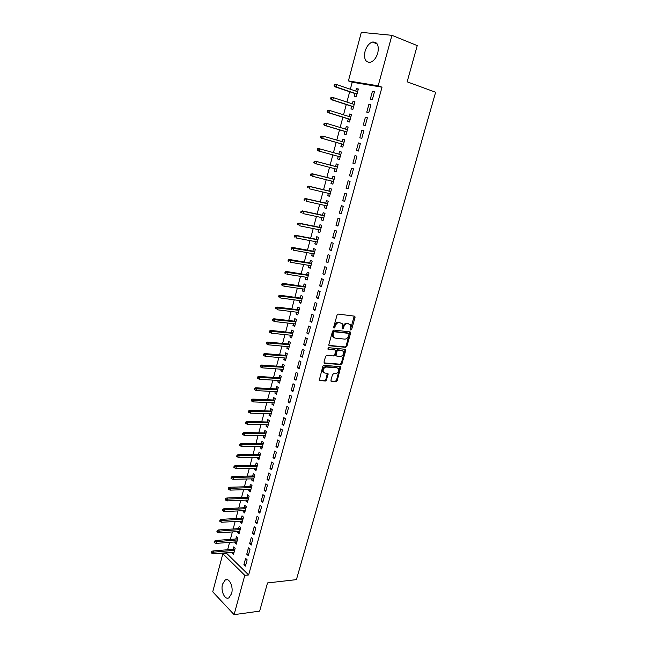 <?xml version="1.0" encoding="UTF-8"?>
<svg xmlns="http://www.w3.org/2000/svg" width="647" height="647" viewBox="0 0 647 647"><rect width="100%" height="100%" fill="white"/><g stroke="black" fill="none" stroke-linecap="round" stroke-linejoin="round"><path stroke-width="0.97" d="M350.82 330.083L351.661 329.372L355.041 317.394L354.475 316.148L338.26 314.086L337.03 315.121L333.65 327.301L334.062 328.175L335.364 325.878C336.157 323.678 337.467 322.578 339.295 322.57L342.19 323.662L342.174 328.935L343.363 328.417L343.8 326.856C344.592 324.681 345.886 323.581 347.682 323.573L350.52 324.64L350.82 330.083M350.399 329.655L354.216 316.116M333.626 327.754L334.628 325.506L335.364 325.878M342.077 328.708L343.064 326.484L343.8 326.856M222.528 584.168L225.213 579.979C229.167 577.318 233.688 586.789 231.61 593.614L228.957 597.755C224.921 600.44 220.481 590.905 222.528 584.168M365.037 51.412C366.55 46.455 369 43.341 372.389 42.055C377.338 41.683 379.142 45.314 377.808 52.965C376.279 57.89 373.853 60.988 370.529 62.258C365.531 62.662 363.703 59.047 365.037 51.412M330.908 380.282L331.499 381.447L336.003 381.738L337.2 380.695L340.767 366.825L324.05 365.256L322.821 366.307L319.246 380.379L325.32 381.051L326.541 379.999L328.013 373.521L324.762 373.02L323.379 372.203C322.675 369.461 323.694 367.739 326.42 367.043L337.111 367.876L338.421 368.653C339.141 371.362 338.146 373.076 335.445 373.788L333.682 373.667L332.469 374.702L330.908 380.282M226.822 552.74L226.652 553.379L248.65 574.957L382.005 87.175L378.171 85.825L348.418 80.899L361.309 32.35L391.928 35.318L378.171 85.825M248.65 574.957L244.792 575.361L234.085 614.65L212.734 591.827L222.859 553.703L244.792 575.361M391.928 35.318L417.242 45.597L407.149 81.821L435.633 92.254L296.423 579.631L267.51 582.939L259.657 611.124L234.085 614.65M345.692 347.334L346.889 346.307L350.609 333.108L350.043 331.887L333.828 330.059L332.59 331.102L328.87 344.527L329.469 345.749L345.692 347.334L344.964 346.946L346.161 345.919L349.817 331.854M324.034 362.894L340.104 364.196L341.309 363.169L344.988 350.092L345.716 350.48L342.028 363.574L340.823 364.609L324.487 363.274M334.855 349.801L335.704 351.151L334.653 354.904L333.44 355.947L326.8 355.357L325.57 356.408L323.993 362.094L324.6 363.29L324.098 363.007M335.114 349.938L328.207 349.291M345.716 350.48L345.142 349.283L328.644 347.706L327.851 349.081M246.758 554.188L248.286 555.636L250.001 549.327L248.464 547.888L246.758 554.188L248.731 554.01M235.007 541.951L234.78 542.801L236.252 544.2L237.918 537.989L236.438 536.598L235.799 538.983M252.476 533.112L254.028 534.519L255.767 528.138L254.206 526.747L252.476 533.112L254.449 532.974M240.579 521.142L240.328 522.072L241.824 523.423L243.507 517.155L242.002 515.813L241.363 518.207M258.258 511.809L259.835 513.176L261.59 506.73L260.005 505.38L258.258 511.809L260.231 511.712M246.208 500.107L245.933 501.126L247.453 502.444L249.152 496.103L247.631 494.801L246.984 497.211M264.105 490.289L265.699 491.607L267.478 485.096L265.868 483.786L264.105 490.289L266.079 490.224M251.901 478.861L251.602 479.969L253.139 481.239L254.853 474.833L253.309 473.58L252.662 475.998M270.009 468.541L271.635 469.811L273.422 463.228L271.797 461.966L270.009 468.541L271.983 468.509M257.652 457.389L257.328 458.594L258.881 459.815L260.62 453.345L259.059 452.14L258.404 454.566M275.978 446.559L277.62 447.781L279.431 441.125L277.781 439.92L275.978 446.559L277.951 446.567M263.458 435.698L263.111 436.992L264.688 438.165L266.443 431.63L264.858 430.465L264.202 432.916M282.011 424.343L283.677 425.516L285.513 418.787L283.831 417.63L282.011 424.343L283.984 424.383M269.33 413.773L268.958 415.164L270.559 416.288L272.33 409.68L270.721 408.572L270.066 411.023M288.109 401.884L289.799 403L291.651 396.207L289.953 395.099L288.109 401.884L290.082 401.965M275.266 391.613L274.862 393.101L276.487 394.185L278.283 387.504L276.649 386.437L275.986 388.912M294.272 379.182L295.994 380.25L297.863 373.376L296.132 372.324L294.272 379.182L296.245 379.304M281.259 369.219L280.83 370.812L282.488 371.839L284.292 365.086L282.634 364.075L281.971 366.558M300.507 356.23L302.246 357.249L304.139 350.294L302.384 349.299L300.507 356.23L302.481 356.4M287.325 346.582L286.872 348.28L288.546 349.251L290.374 342.433L288.691 341.47L288.02 343.961M306.807 333.027L308.57 333.989L310.487 326.97L308.708 326.023L306.807 333.027L308.781 333.237M293.447 323.702L292.97 325.506L294.668 326.428L296.512 319.529L294.806 318.623L294.134 321.13M313.172 309.573L314.968 310.479L316.901 303.378L315.097 302.489L313.172 309.573L315.146 309.824M299.642 300.572L299.132 302.481L300.855 303.354L302.723 296.383L300.992 295.525L300.321 298.049M319.61 285.853L321.438 286.71L323.387 279.52L321.559 278.687L319.61 285.853L321.583 286.152M305.902 277.199L305.36 279.213L307.115 280.03L308.999 272.977L307.244 272.185L306.565 274.716M326.12 261.873L327.972 262.666L329.946 255.403L328.094 254.627L326.12 261.873L328.094 262.221M312.234 253.559L311.66 255.686L313.439 256.447L315.348 249.321L313.569 248.577L312.881 251.125M332.704 237.627L334.588 238.355L336.586 231.011L334.693 230.3L332.704 237.627L334.677 238.015M318.631 229.661L318.033 231.909L319.836 232.605L321.761 225.407L319.958 224.719L319.27 227.283M339.368 213.106L341.268 213.777L343.29 206.344L341.381 205.689L339.368 213.106L341.333 213.542M325.101 205.503L324.47 207.857L326.298 208.504L328.255 201.217L326.42 200.594L325.724 203.166M346.096 188.301L348.037 188.908L350.076 181.395L348.135 180.804L346.096 188.301L348.07 188.787M331.644 181.071L330.981 183.546L332.833 184.128L334.814 176.768L332.946 176.202L332.259 178.79M354.968 155.636L356.934 156.186L354.968 155.636L352.914 163.214L354.88 163.748M356.942 156.162L354.871 163.764L352.914 163.214M339.554 151.535L341.438 152.061L339.554 151.535L338.858 154.132M338.26 156.364L337.564 158.968L339.449 159.477L337.564 158.968M341.446 152.037L339.449 159.485M363.889 130.637L361.883 130.176L359.797 137.843L361.794 138.329L363.889 130.637M344.932 131.462L344.22 134.107L346.129 134.568L348.151 127.03L346.234 126.594L345.555 129.125M370.909 104.814L368.871 104.426L366.768 112.182L368.79 112.594L370.909 104.814M351.677 106.278L350.957 108.963L352.89 109.359L354.936 101.741L352.987 101.369L352.332 103.827M382.005 87.175L352.211 82.218L350.342 89.237M349.671 91.753L346.921 102.064M346.266 104.523L343.525 114.81M342.886 117.22L340.144 127.491M339.521 129.845L336.788 140.1M336.173 142.405L333.448 152.635M332.849 154.884L330.132 165.066M329.525 167.338L326.84 177.424M326.225 179.72L323.565 189.717M322.95 192.038L320.314 201.937M319.683 204.282L317.07 214.084M316.44 216.454L313.852 226.175M313.213 228.569L310.649 238.193M310.002 240.611L307.462 250.146M306.815 252.589L304.292 262.027M303.637 264.502L301.146 273.851M300.483 276.342L298.008 285.61M297.345 288.125L294.895 297.305M294.215 299.844L291.797 308.934M291.118 311.498L288.716 320.5M288.028 323.088L285.65 332.008M284.955 334.612L282.602 343.452M281.898 346.08L279.569 354.831M278.857 357.484L276.552 366.153M275.84 368.822L273.552 377.411M272.832 380.104L270.567 388.612M269.839 391.322L267.591 399.749M266.863 402.491L264.639 410.837M263.911 413.587L261.703 421.86M260.967 424.634L258.784 432.827M258.04 435.617L255.872 443.729M255.128 446.543L252.985 454.582M252.225 457.421L250.106 465.379M249.346 468.234L247.243 476.111M246.483 478.99L244.396 486.795M243.628 489.69L241.566 497.422M240.789 500.333L238.751 508M237.967 510.928L235.945 518.514M235.16 521.458L233.163 528.979M232.37 531.939L230.389 539.388M229.588 542.372L227.623 549.74M355.074 93.58L354.346 96.29L356.303 96.654L358.357 88.987L356.392 88.647L355.745 91.073M374.451 91.793L372.397 91.437L370.278 99.242L372.324 99.614L374.451 91.793M348.288 118.902L347.576 121.571L349.501 122L351.539 114.422L349.598 114.018L348.935 116.509M367.383 117.762L365.369 117.342L363.274 125.049L365.28 125.494L367.383 117.762M341.584 143.949L340.88 146.57L342.781 147.063L344.786 139.574L342.886 139.097L342.198 141.661M360.403 143.432L358.414 142.947L356.343 150.565L358.325 151.083L360.403 143.432M334.944 168.754L334.264 171.293L336.133 171.843L338.122 164.435L336.238 163.901L335.55 166.497M349.493 175.798L351.442 176.372L353.505 168.81L351.539 168.26L349.493 175.798L351.467 176.308M328.361 193.324L327.714 195.742L329.558 196.348L331.523 189.029L329.671 188.431L328.983 191.011M342.724 200.74L344.641 201.379L346.679 193.906L344.746 193.283L342.724 200.74L344.689 201.201M321.858 217.618L321.244 219.915L323.055 220.587L324.996 213.348L323.177 212.693L322.489 215.257M336.028 225.399L337.92 226.102L339.926 218.71L338.025 218.031L336.028 225.399L338.001 225.811M315.421 241.646L314.838 243.83L316.626 244.558L318.55 237.4L316.755 236.681L316.068 239.236M329.404 249.782L331.272 250.551L333.254 243.24L331.385 242.496L329.404 249.782L331.377 250.154M309.056 265.407L308.506 267.486L310.269 268.27L312.169 261.186L310.398 260.409L309.719 262.957M322.861 273.899L324.697 274.724L326.662 267.494L324.818 266.693L322.861 273.899L324.834 274.223M302.764 288.918L302.238 290.883L303.977 291.724L305.853 284.712L304.114 283.887L303.435 286.411M316.383 297.749L318.195 298.623L320.136 291.482L318.316 290.624L316.383 297.749L318.356 298.024M296.536 312.169L296.043 314.021L297.749 314.919L299.61 307.988L297.895 307.107L297.224 309.622M309.978 321.333L311.765 322.271L313.682 315.202L311.894 314.288L309.978 321.333L311.951 321.567M290.374 335.17L289.913 336.917L291.595 337.871L293.439 331.013L291.74 330.075L291.069 332.582M303.645 344.665L305.4 345.652L307.301 338.664L305.538 337.694L303.645 344.665L305.619 344.851M284.284 357.928L283.839 359.57L285.505 360.573L287.325 353.788L285.659 352.801L284.987 355.292M297.377 367.739L299.108 368.782L300.992 361.867L299.254 360.84L297.377 367.739L299.359 367.884M278.25 380.444L277.838 381.989L279.48 383.04L281.283 376.328L279.633 375.284L278.97 377.759M291.182 390.562L292.889 391.661L294.749 384.819L293.034 383.736L291.182 390.562L293.156 390.667M272.29 402.717L271.902 404.165L273.519 405.265L275.298 398.625L273.681 397.533L273.018 400M285.052 413.142L286.734 414.29L288.57 407.521L286.888 406.389L285.052 413.142L287.025 413.207M266.386 424.764L266.022 426.106L267.615 427.255L269.378 420.687L267.785 419.547L267.13 421.998M278.986 435.48L280.644 436.676L282.464 429.988L280.798 428.799L278.986 435.48L280.96 435.504M260.547 446.567L260.207 447.821L261.784 449.018L263.523 442.516L261.946 441.327L261.299 443.769M272.985 457.575L274.619 458.828L276.423 452.204L274.781 450.975L272.985 457.575L274.959 457.566M254.764 468.153L254.457 469.31L256.002 470.555L257.732 464.117L256.18 462.888L255.525 465.314M267.049 479.443L268.659 480.737L270.438 474.186L268.82 472.908L267.049 479.443L269.023 479.395M249.046 489.512L248.763 490.58L250.284 491.866L251.998 485.501L250.462 484.223L249.815 486.633M261.178 501.077L262.763 502.42L264.526 495.942L262.933 494.615L261.178 501.077L263.151 500.996M243.385 510.653L243.126 511.623L244.631 512.958L246.321 506.658L244.809 505.331L244.17 507.733M255.363 522.485L256.924 523.876L258.671 517.463L257.102 516.088L255.363 522.485L257.336 522.372M237.781 531.575L237.546 532.457L239.026 533.84L240.7 527.596L239.212 526.229L238.573 528.623M249.613 543.674L251.149 545.106L252.88 538.765L251.327 537.342L249.613 543.674L251.586 543.52M232.241 552.279L232.022 553.08L233.486 554.503L235.144 548.324L233.672 546.917L233.033 549.295M243.919 564.637L245.439 566.117L247.146 559.833L245.617 558.377L243.919 564.637L245.892 564.451M226.652 553.379L222.859 553.703M352.211 82.218L348.418 80.899M356.392 88.647L358.276 89.294M372.397 91.437L374.362 92.117M352.987 101.369L354.871 101.991M368.871 104.426L370.836 105.073M349.598 114.018L351.483 114.608M365.369 117.342L367.334 117.964M346.234 126.594L348.118 127.168M361.883 130.176L363.849 130.775M342.886 139.097L344.77 139.647M358.414 142.947L360.379 143.521M334.264 171.293L336.149 171.779M330.981 183.546L332.865 184.015M327.714 195.742L329.606 196.178M324.47 207.857L326.355 208.285M321.244 219.915L323.128 220.312M318.033 231.909L319.917 232.281M314.838 243.83L316.731 244.186M311.66 255.686L313.552 256.026M308.506 267.486L310.39 267.793M305.36 279.213L307.252 279.504M302.238 290.883L304.13 291.15M299.132 302.481L301.025 302.731M296.043 314.021L297.927 314.256M292.97 325.506L294.854 325.716M289.913 336.917L291.797 337.111M286.872 348.28L288.756 348.45M283.839 359.57L285.731 359.724M280.83 370.812L282.723 370.941M277.838 381.989L279.73 382.102M274.862 393.101L276.754 393.198M271.902 404.165L273.794 404.238M268.958 415.164L270.842 415.22M266.022 426.106L267.915 426.147M263.111 436.992L265.003 437.016M260.207 447.821L262.1 447.829M257.328 458.594L259.212 458.586M254.457 469.31L256.341 469.285M251.602 479.969L253.487 479.928M248.763 490.58L250.648 490.515M245.933 501.126L247.825 501.053M243.126 511.623L245.011 511.526M240.328 522.072L242.213 521.959M237.546 532.457L239.43 532.327M234.78 542.801L236.665 542.655M232.022 553.08L233.907 552.918M343.064 326.484C343.848 324.309 345.15 323.217 346.946 323.201L348.288 323.363M334.628 325.506C335.421 323.306 336.731 322.206 338.559 322.198L339.926 322.36M328.919 345.377L344.964 346.946M349.024 334.2L348.62 333.351L334.386 331.774L333.528 332.501L333.068 334.151L333.391 337.136L334.976 338.098L344.705 339.117C346.493 339.085 347.779 337.985 348.563 335.825L349.024 334.2M348.175 333.116L348.62 333.351M333.844 337.629L332.663 336.755L332.34 333.763L332.793 332.113L333.658 331.393L347.884 332.97M334.394 349.542L327.778 348.919M340.249 356.546C342.975 355.842 343.961 354.111 343.209 351.353L341.923 350.577L338.179 350.229L336.966 351.264L336.011 355.923L340.249 356.546M335.825 355.818L335.195 354.621L336.246 350.868L337.459 349.833L341.195 350.189M344.988 350.092L344.94 349.267M323.646 372.535L322.667 371.79C321.963 369.041 322.974 367.326 325.708 366.631L336.391 367.464M319.189 380.274L324.616 380.622L325.829 379.579L327.358 373.206M330.932 381.034L335.292 381.318L336.489 380.282L340.112 366.525M334.345 84.555L334.006 85.857L334.782 85.986L335.122 84.684L334.345 84.555L336.852 84.652L336.238 86.997L334.839 86.755L356.958 94.211M334.782 85.986L336.238 86.997L357.015 94.009M335.122 84.684L336.852 84.652L357.629 91.712M334.839 86.755L334.006 85.857M330.932 97.543L330.593 98.837L331.361 98.991L331.701 97.697L330.932 97.543L333.431 97.657L332.817 99.986L331.434 99.711L353.553 106.884M331.361 98.991L332.817 99.986L353.602 106.731M331.701 97.697L333.431 97.657L354.208 104.442M331.434 99.711L330.593 98.837M327.536 110.467L327.204 111.753L327.964 111.915L328.304 110.629L327.536 110.467L330.027 110.58L329.42 112.893L328.045 112.602L350.173 119.493M327.964 111.915L329.42 112.893L350.205 119.371M328.304 110.629L330.027 110.58L350.82 117.099M328.045 112.602L327.204 111.753M324.163 123.31L323.832 124.588L324.584 124.766L324.923 123.48L324.163 123.31L326.646 123.423L326.039 125.736L324.673 125.413L346.816 132.028M324.584 124.766L326.039 125.736L346.832 131.948M324.923 123.48L326.646 123.423L347.439 129.691M324.673 125.413L323.832 124.588M320.815 136.08L320.475 137.35L321.227 137.544L321.567 136.266L320.815 136.08L323.282 136.202L322.683 138.498L321.324 138.151L343.468 144.491M321.227 137.544L322.683 138.498L343.484 144.451M321.567 136.266L323.282 136.202L344.083 142.203M321.324 138.151L320.475 137.35M317.992 150.816L340.144 156.881L317.992 150.816L317.143 150.039L317.887 150.25L318.227 148.98L317.475 148.778L317.143 150.039M317.475 148.778L318.591 148.543L340.743 154.649M318.227 148.98L319.942 148.907L319.343 151.188L317.887 150.25M314.159 161.402L313.827 162.664L314.571 162.874L314.903 161.621L314.159 161.402L316.618 161.54L316.019 163.804L336.828 169.247M314.571 162.874L316.019 163.804L313.827 162.664M314.903 161.621L316.618 161.54L337.427 167.023M315.283 161.152L337.435 166.999M310.859 173.954L310.536 175.208L311.272 175.434L311.595 174.189L310.859 173.954L313.31 174.1L312.719 176.348L333.528 181.54M311.272 175.434L312.719 176.348L310.536 175.208M311.595 174.189L313.31 174.1L334.127 179.332M311.983 173.687L334.143 179.268M307.584 186.441L307.26 187.687L307.988 187.929L308.312 186.684L307.584 186.441L310.018 186.587L309.436 188.827L330.253 193.768M307.988 187.929L307.26 187.687M308.312 186.684L310.018 186.587L330.843 191.569M308.708 186.158L330.868 191.463M304.325 198.855L304.001 200.093L304.721 200.344L305.044 199.106L304.325 198.855L306.751 199.001L306.168 201.233L326.986 205.924M304.721 200.344L304.001 200.093M305.044 199.106L306.751 199.001L327.576 203.74M305.449 198.548L327.617 203.595M301.081 211.197L300.758 212.426L301.478 212.693L301.801 211.464L301.081 211.197L303.5 211.351L302.917 213.567L323.743 218.023M301.478 212.693L300.758 212.426M301.801 211.464L303.5 211.351L324.325 215.847M302.206 210.873L324.373 215.661M297.855 223.474L297.539 224.695L298.251 224.97L298.574 223.749L297.855 223.474L298.987 223.134L300.273 223.636L299.69 225.835L320.524 230.049M298.251 224.97L297.539 224.695M298.574 223.749L300.273 223.636L321.098 227.881M298.987 223.134L321.155 227.663M294.652 235.678L294.328 236.891L295.04 237.182L295.364 235.969L294.652 235.678L295.784 235.322L297.054 235.84L296.48 238.031L317.313 242.002M295.04 237.182L294.328 236.891M295.364 235.969L297.054 235.84L317.887 239.859M295.784 235.322L317.96 239.6M291.465 247.817L291.15 249.022L291.846 249.33L292.169 248.116L291.465 247.817L292.598 247.445L293.859 247.987L293.285 250.163L314.118 253.899M291.846 249.33L291.15 249.022M292.169 248.116L314.693 251.764M292.598 247.445L314.774 251.473M288.295 259.884L287.98 261.089L288.675 261.404L288.991 260.199L288.295 259.884L289.427 259.496L290.681 260.062L290.115 262.221L310.948 265.731M288.675 261.404L287.98 261.089M288.991 260.199L311.514 263.604M289.427 259.496L311.603 263.272M285.141 271.886L284.826 273.083L285.521 273.406L285.837 272.209L285.141 271.886L286.273 271.481L287.519 272.063L286.953 274.223L307.794 277.49M285.521 273.406L284.826 273.083M285.837 272.209L308.36 275.379M286.273 271.481L308.457 275.015M282.003 283.823L281.696 285.012L282.383 285.351L282.69 284.162L282.003 283.823L283.143 283.402L284.381 284.009L283.815 286.152L304.656 289.193M282.383 285.351L281.696 285.012M282.69 284.162L305.214 287.09M283.143 283.402L305.327 286.694M278.889 295.695L278.574 296.876L279.261 297.224L279.569 296.043L278.889 295.695L280.022 295.258L281.251 295.881L280.693 298.016L301.534 300.831M279.261 297.224L278.574 296.876M279.569 296.043L302.092 298.744M280.022 295.258L302.206 298.307M275.784 307.495L275.476 308.676L276.156 309.031L276.463 307.859L275.784 307.495L276.924 307.05L278.145 307.689L277.587 309.808L298.429 312.404M276.156 309.031L275.476 308.676M276.463 307.859L298.987 310.325M276.924 307.05L299.108 309.856M272.702 319.238L272.395 320.411L273.066 320.783L273.374 319.61L272.702 319.238L273.843 318.769L275.056 319.44L274.498 321.543L295.339 323.921M273.374 319.61L295.897 321.85M273.843 318.769L296.027 321.349M274.498 321.543L273.066 320.783M269.637 330.916L269.33 332.081L270.001 332.461L270.3 331.296L269.637 330.916L270.778 330.431L271.983 331.118L271.425 333.213L292.266 335.364M270.3 331.296L292.816 333.31M270.778 330.431L292.962 332.776M271.425 333.213L270.001 332.461M266.588 342.53L266.281 343.686L266.944 344.075L267.251 342.918L266.588 342.53L267.729 342.028L268.917 342.732L268.376 344.819L289.209 346.76M267.251 342.918L289.759 344.714M267.729 342.028L289.913 344.147M268.376 344.819L266.944 344.075M263.555 354.079L263.248 355.227L263.911 355.632L264.211 354.483L263.555 354.079L264.696 353.561L265.877 354.289L265.335 356.36L286.176 358.082M264.211 354.483L286.718 356.052M264.696 353.561L286.88 355.454M265.335 356.36L263.911 355.632M260.539 365.563L260.24 366.712L260.887 367.124L261.186 365.976L260.539 365.563L261.679 365.037L262.852 365.781L262.31 367.844L283.151 369.356M261.186 365.976L283.693 367.326M261.679 365.037L283.863 366.695M262.31 367.844L260.887 367.124M257.538 376.991L257.239 378.123L257.886 378.552L258.185 377.411L257.538 376.991L258.679 376.449L259.843 377.209L259.31 379.255L280.143 380.565M258.185 377.411L280.685 378.552M258.679 376.449L280.863 377.888M259.31 379.255L257.886 378.552M254.554 388.354L254.255 389.486L254.894 389.923L255.193 388.782L254.554 388.354L255.694 387.796L256.859 388.572L256.317 390.618L277.151 391.71M255.193 388.782L277.692 389.704M255.694 387.796L277.878 389.017M256.317 390.618L254.894 389.923M251.586 399.652L251.287 400.776L251.926 401.229L252.225 400.097L251.586 399.652L252.726 399.086L253.883 399.878L253.349 401.908L274.182 402.798M252.225 400.097L274.716 400.808M252.726 399.086L274.91 400.081M253.349 401.908L251.926 401.229M248.634 410.894L248.335 412.018L248.966 412.471L249.265 411.346L248.634 410.894L249.774 410.311L250.923 411.128L250.389 413.142L271.222 413.829M249.265 411.346L271.748 411.848M249.774 410.311L271.95 411.096M250.389 413.142L248.966 412.471M245.69 422.07L245.399 423.187L246.03 423.656L246.321 422.54L245.69 422.07L246.847 421.472L247.979 422.313L247.445 424.319L268.279 424.804M246.321 422.54L268.804 422.831M246.847 421.472L269.015 422.046M247.445 424.319L246.03 423.656M242.771 433.199L242.479 434.307L243.102 434.784L243.393 433.668L242.771 433.199L243.919 432.584L245.043 433.433L244.526 435.431L265.351 435.722M243.393 433.668L265.877 433.757M243.919 432.584L266.095 432.94M244.526 435.431L243.102 434.784M239.867 444.254L239.576 445.362L240.199 445.848L240.49 444.74L239.867 444.254L241.016 443.632L242.132 444.505L241.614 446.487L262.431 446.576M240.49 444.74L262.957 444.626M241.016 443.632L263.183 443.785M241.614 446.487L240.199 445.848M236.98 455.262L236.689 456.361L237.303 456.855L237.595 455.755L236.98 455.262L238.128 454.623L239.236 455.512L238.719 457.486L259.536 457.38M237.595 455.755L260.062 455.439M238.128 454.623L260.296 454.566M238.719 457.486L237.303 456.855M234.101 466.204L233.818 467.296L234.424 467.805L234.715 466.713L234.101 466.204L235.257 465.549L236.357 466.463L235.84 468.42L256.657 468.129M234.715 466.713L257.174 466.196M235.257 465.549L257.417 465.29M235.84 468.42L234.424 467.805M231.246 477.09L230.955 478.182L231.561 478.691L231.852 477.607L231.246 477.09L232.394 476.427L233.486 477.349L232.977 479.306L253.786 478.82M231.852 477.607L254.303 476.896M232.394 476.427L254.554 475.966M232.977 479.306L231.561 478.691M228.399 487.919L228.116 489.003L228.714 489.528L228.998 488.445L228.399 487.919L229.556 487.24L230.639 488.186L230.122 490.127L250.931 489.456M228.998 488.445L251.448 487.539M229.556 487.24L251.707 486.576M230.122 490.127L228.714 489.528M225.568 498.7L225.285 499.767L225.884 500.301L226.167 499.225L225.568 498.7L226.725 498.004L227.801 498.958L227.291 500.891L248.1 500.034M226.167 499.225L248.61 498.133M226.725 498.004L248.869 497.139M227.291 500.891L225.884 500.301M222.754 509.415L222.471 510.483L223.069 511.025L223.344 509.957L222.754 509.415L223.911 508.704L224.978 509.682L224.469 511.607L245.27 510.556M223.344 509.957L245.779 508.663M223.911 508.704L246.054 507.644M224.469 511.607L223.069 511.025M219.956 520.075L219.673 521.134L220.263 521.684L220.546 520.625L219.956 520.075L221.112 519.355L222.172 520.342L221.67 522.258L242.463 521.029M220.546 520.625L242.973 519.145M221.112 519.355L243.248 518.101M221.67 522.258L220.263 521.684M217.166 530.677L216.891 531.737L217.473 532.295L217.756 531.236L217.166 530.677L218.33 529.95L219.382 530.952L218.88 532.853L239.673 531.446M217.756 531.236L240.174 529.578M218.33 529.95L240.458 528.502M218.88 532.853L217.473 532.295M214.4 541.224L214.125 542.275L214.699 542.849L214.982 541.798L214.4 541.224L215.556 540.488L216.599 541.507L216.106 543.399L236.891 541.814M214.982 541.798L237.392 539.946M215.556 540.488L237.684 538.846M216.106 543.399L214.699 542.849M211.642 551.721L211.367 552.764L211.941 553.347L212.216 552.295L211.642 551.721L212.798 550.969L213.842 552.004L213.34 553.889L234.125 552.126M212.216 552.295L234.618 550.265M212.798 550.969L234.926 549.141M213.34 553.889L211.941 553.347M350.925 329L351.661 329.372M334.192 327.075L334.928 327.447M342.627 328.045L343.363 328.417M346.946 323.201L347.682 323.573M338.559 322.198L339.295 322.57M354.297 317.038L355.041 317.394M329 345.498L329.469 345.749M349.873 332.728L350.609 333.108M346.161 345.919L346.889 346.307M333.658 331.393L334.386 331.774M332.793 332.113L333.528 332.501M332.34 333.763L333.068 334.151M341.309 363.169L342.028 363.574M340.104 364.196L340.823 364.609M337.459 349.833L338.179 350.229M336.246 350.868L336.966 351.264M335.195 354.621L335.922 355.017M325.708 366.631L326.42 367.043M327.39 373.974L328.102 374.395M325.829 379.579L326.541 379.999M324.616 380.622L325.32 381.051M319.238 380.371L319.764 380.687M340.136 367.31L340.856 367.714M336.489 380.282L337.2 380.695M335.292 381.318L336.003 381.738M330.989 381.148L331.499 381.447M225.213 579.979L227.469 579.736M372.389 42.055L377.201 43.947M354.313 316.132L354.928 316.432M349.93 331.871L350.512 332.162M332.663 336.755L333.391 337.136M335.292 355.518L336.011 355.923M345.077 349.275L345.619 349.566M322.667 371.79L323.379 372.203M327.503 373.222L328.013 373.521M340.257 366.542L340.767 366.825"/></g></svg>
